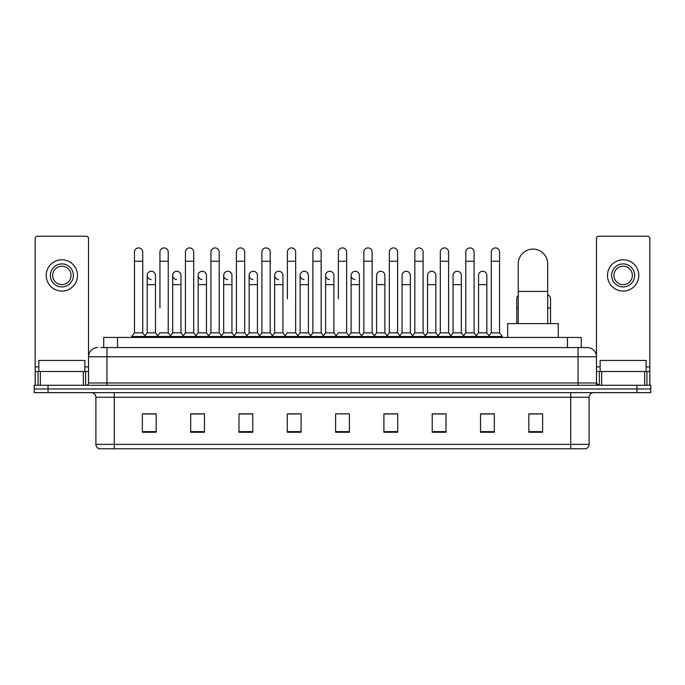 <?xml version="1.0" encoding="UTF-8"?>
<svg xmlns="http://www.w3.org/2000/svg" width="685" height="685" viewBox="0 0 685 685"><rect width="100%" height="100%" fill="white"/><g stroke="black" fill="none" stroke-linecap="round" stroke-linejoin="round"><path stroke-width="1.03" d="M103.726 347.56L103.726 337.44L581.274 337.44L581.274 347.56M101.174 347.56L584.04 347.56M100.96 347.56L106.946 347.56L106.946 356.765L88.536 356.765L88.536 382.983A2.303 2.303 0 0 1 86.241 385.287M97.741 347.56A9.205 9.205 0 0 0 88.536 356.765L88.536 238.526A2.303 2.303 0 0 0 86.241 236.222L37.469 236.222A2.303 2.303 0 0 0 35.166 238.526L35.166 371.484L40.346 371.484L40.346 385.287M587.259 347.56A9.205 9.205 0 0 1 596.464 356.765L578.054 356.765L578.054 347.56L587.122 347.56M644.654 385.287L644.654 371.484L649.834 371.484L649.834 385.287L649.834 238.526A2.303 2.303 0 0 0 647.53 236.222L598.758 236.222A2.303 2.303 0 0 0 596.464 238.526L596.464 382.983L598.758 385.287M48.053 385.287L34.25 385.287L34.25 388.969L48.053 388.969L34.25 388.969L34.25 392.651L48.053 392.651L48.053 388.969L636.947 388.969L48.053 388.969L48.053 385.287L636.947 385.287L636.947 388.969L650.75 388.969L636.947 388.969L636.947 392.651L48.053 392.651M650.75 385.287L650.75 388.969L650.75 385.287L636.947 385.287M589.1 444.36C588.972 446.569 587.867 448.041 585.786 448.778L570.699 448.778L570.699 444.36L589.1 444.36L589.1 397.249A4.598 4.598 0 0 1 593.698 392.651M570.699 448.778L99.214 448.778A4.598 4.598 0 0 1 95.9 444.36L95.9 397.249C95.626 394.457 94.093 392.925 91.302 392.651M542.631 432.261L542.631 413.86L528.829 413.86L528.829 432.261L542.631 432.261M494.322 432.261L494.322 413.86L480.519 413.86L480.519 432.261L494.322 432.261M446.021 432.261L446.021 413.86L432.218 413.86L432.218 432.261L446.021 432.261M397.711 432.261L397.711 413.86L383.908 413.86L383.908 432.261L397.711 432.261M156.171 432.261L156.171 413.86L142.369 413.86L142.369 432.261L156.171 432.261M204.481 432.261L204.481 413.86L190.678 413.86L190.678 432.261L204.481 432.261M252.782 432.261L252.782 413.86L238.979 413.86L238.979 432.261L252.782 432.261M301.092 432.261L301.092 413.86L287.289 413.86L287.289 432.261L301.092 432.261M349.401 432.261L349.401 413.86L335.599 413.86L335.599 432.261L349.401 432.261M650.75 392.651L650.75 388.969L650.75 392.651L636.947 392.651M439.856 413.954L436.311 413.954M490.828 413.954L487.283 413.954M299.67 413.954L296.125 413.86M248.689 413.954L245.144 413.954M197.717 413.954L194.172 413.954M142.369 413.954L155.94 413.954M146.736 413.954L143.199 413.954M388.875 413.86L385.33 413.954M337.902 413.86L347.098 413.86M301.092 413.954L287.289 413.954M252.782 413.954L238.979 413.954M204.481 413.954L190.678 413.954M397.711 413.954L383.908 413.954M446.021 413.954L432.218 413.954M494.322 413.954L480.519 413.954M542.631 413.954L528.829 413.954M84.854 371.484L84.854 360.447L38.848 360.447L38.848 371.484M83.364 385.287L83.364 371.484L40.346 371.484M83.364 371.484L88.536 371.484M35.166 385.287L35.166 371.484M61.855 263.922A11.499 11.499 0 0 0 50.356 275.421A11.499 11.499 0 0 0 61.855 286.921A11.499 11.499 0 0 0 73.355 275.421A11.499 11.499 0 0 0 61.855 263.922M61.855 266.217A9.205 9.205 0 0 0 52.651 275.421A9.205 9.205 0 0 0 61.855 284.626A9.205 9.205 0 0 0 71.06 275.421A9.205 9.205 0 0 0 61.855 266.217M61.855 291.065A15.644 15.644 0 0 0 77.499 275.421A15.644 15.644 0 0 0 61.855 259.778A15.644 15.644 0 0 0 46.212 275.421A15.644 15.644 0 0 0 61.855 291.065M518.245 323.637L518.245 263.828A14.719 14.719 0 0 1 532.973 249.109A14.719 14.719 0 0 1 547.692 263.828A14.719 14.719 0 0 0 532.973 249.109M547.692 323.637L547.692 263.828M558.275 337.44L558.275 323.637L507.671 323.637L507.671 337.44M134.457 261.25L142.737 261.25L142.737 332.841L134.457 332.841L134.457 252.046A4.144 4.144 0 0 1 138.858 247.919A4.144 4.144 0 0 1 142.737 252.046A4.144 4.144 0 0 0 138.858 247.919M134.457 332.841L131.691 336.515L131.691 337.44M142.737 332.841L145.494 336.515L131.691 336.515M159.939 307.993L159.939 261.25L168.227 261.25L168.227 332.841L159.939 332.841L157.182 336.515L145.494 336.515L145.494 337.44M159.939 261.25L159.939 252.046A4.144 4.144 0 0 1 164.34 247.919A4.144 4.144 0 0 1 168.227 252.046A4.144 4.144 0 0 0 164.34 247.919M172.689 332.841L172.689 284.626L180.968 284.626L180.968 332.841L172.689 332.841L170.454 335.813L168.227 332.841L170.985 336.515L157.182 336.515L157.182 337.44M185.429 332.841L185.429 261.25L193.709 261.25L193.709 332.841L185.429 332.841L182.672 336.515L170.985 336.515L170.985 337.44M185.429 261.25L185.429 252.046A4.144 4.144 0 0 1 189.831 247.919A4.144 4.144 0 0 1 193.709 252.046A4.144 4.144 0 0 0 189.831 247.919M193.709 307.993L193.709 332.841L196.475 336.515L182.672 336.515L182.672 337.44M210.92 332.841L210.92 261.25L219.2 261.25L219.2 332.841L210.92 332.841L208.154 336.515L196.475 336.515L196.475 337.44M210.92 261.25L210.92 252.046A4.144 4.144 0 0 1 215.321 247.919A4.144 4.144 0 0 1 219.2 252.046A4.144 4.144 0 0 0 215.321 247.919M219.2 332.841L221.957 336.515L208.154 336.515L208.154 337.44M236.411 332.841L236.411 261.25L244.691 261.25L244.691 332.841L236.411 332.841L233.645 336.515L221.957 336.515L221.957 337.44M236.411 261.25L236.411 252.046A4.144 4.144 0 0 1 240.803 247.919A4.144 4.144 0 0 1 244.691 252.046A4.144 4.144 0 0 0 240.803 247.919M244.691 298.797L244.691 332.841L247.448 336.515L233.645 336.515L233.645 337.44M261.893 332.841L261.893 261.25L270.173 261.25L270.173 332.841L261.893 332.841L259.135 336.515L247.448 336.515L247.448 337.44M261.893 261.25L261.893 252.046A4.144 4.144 0 0 1 266.294 247.919A4.144 4.144 0 0 1 270.173 252.046A4.144 4.144 0 0 0 266.294 247.919M270.173 332.841L272.938 336.515L259.135 336.515L259.135 337.44M287.383 298.797L287.383 261.25L295.663 261.25L295.663 332.841L287.383 332.841L284.626 336.515L272.938 336.515L272.938 337.44M287.383 261.25L287.383 252.046A4.144 4.144 0 0 1 291.784 247.919A4.144 4.144 0 0 1 295.663 252.046A4.144 4.144 0 0 0 291.784 247.919M295.663 298.797L295.663 332.841L298.429 336.515L284.626 336.515L284.626 337.44M312.874 332.841L312.874 261.25L321.154 261.25L321.154 332.841L312.874 332.841L310.108 336.515L298.429 336.515L298.429 337.44M312.874 261.25L312.874 252.046A4.144 4.144 0 0 1 317.275 247.919A4.144 4.144 0 0 1 321.154 252.046A4.144 4.144 0 0 0 317.275 247.919M321.154 332.841L323.911 336.515L310.108 336.515L310.108 337.44M338.356 298.797L338.356 261.25L346.644 261.25L346.644 332.841L338.356 332.841L335.599 336.515L323.911 336.515L323.911 337.44M338.356 261.25L338.356 252.046A4.144 4.144 0 0 1 342.757 247.919A4.144 4.144 0 0 1 346.644 252.046A4.144 4.144 0 0 0 342.757 247.919M346.644 332.841L349.401 336.515L335.599 336.515L335.599 337.44M359.385 332.841L359.385 284.626L351.105 284.626L351.105 332.841L359.385 332.841L361.62 335.813L363.846 332.841L363.846 261.25L372.126 261.25L372.126 332.841L363.846 332.841L361.089 336.515L349.401 336.515L349.401 337.44M363.846 261.25L363.846 252.046A4.144 4.144 0 0 1 368.247 247.919A4.144 4.144 0 0 1 372.126 252.046A4.144 4.144 0 0 0 368.247 247.919M376.587 332.841L376.587 284.626L384.876 284.626L384.876 332.841L376.587 332.841L374.361 335.813L372.126 332.841L374.892 336.515L361.089 336.515L361.089 337.44M384.876 332.841L387.102 335.813L389.337 332.841L389.337 261.25L397.617 261.25L397.617 332.841L389.337 332.841L386.571 336.515L374.892 336.515L374.892 337.44M389.337 261.25L389.337 252.046A4.144 4.144 0 0 1 393.738 247.919A4.144 4.144 0 0 1 397.617 252.046A4.144 4.144 0 0 0 393.738 247.919M402.078 332.841L402.078 284.626L410.358 284.626L410.358 332.841L402.078 332.841L399.852 335.813L397.617 332.841L400.374 336.515L386.571 336.515L386.571 337.44M410.358 332.841L412.593 335.813L414.827 332.841L414.827 261.25L423.107 261.25L423.107 332.841L414.827 332.841L412.062 336.515L400.374 336.515L400.374 337.44M414.827 261.25L414.827 252.046A4.144 4.144 0 0 1 419.229 247.919A4.144 4.144 0 0 1 423.107 252.046A4.144 4.144 0 0 0 419.229 247.919M427.568 332.841L427.568 284.626L435.848 284.626L435.848 332.841L427.568 332.841L425.334 335.813L423.107 332.841L425.864 336.515L412.062 336.515L412.062 337.44M435.848 332.841L438.083 335.813L440.309 332.841L440.309 261.25L448.589 261.25L448.589 332.841L440.309 332.841L437.552 336.515L425.864 336.515L425.864 337.44M440.309 261.25L440.309 252.046A4.144 4.144 0 0 1 444.711 247.919A4.144 4.144 0 0 1 448.589 252.046A4.144 4.144 0 0 0 444.711 247.919M453.059 332.841L453.059 284.626L461.339 284.626L461.339 332.841L453.059 332.841L450.824 335.813L448.589 332.841L451.355 336.515L437.552 336.515L437.552 337.44M461.339 332.841L463.565 335.813L465.8 332.841L465.8 261.25L474.08 261.25L474.08 332.841L465.8 332.841L463.043 336.515L451.355 336.515L451.355 337.44M465.8 261.25L465.8 252.046A4.144 4.144 0 0 1 470.201 247.919A4.144 4.144 0 0 1 474.08 252.046A4.144 4.144 0 0 0 470.201 247.919M478.541 332.841L478.541 284.626L486.829 284.626L486.829 332.841L478.541 332.841L476.315 335.813L474.08 332.841L476.846 336.515L463.043 336.515L463.043 337.44M491.291 332.841L491.291 261.25L499.571 261.25L499.571 332.841L491.291 332.841L488.525 336.515L476.846 336.515L476.846 337.44M491.291 261.25L491.291 252.046A4.144 4.144 0 0 1 495.692 247.919A4.144 4.144 0 0 1 499.571 252.046A4.144 4.144 0 0 0 495.692 247.919M499.571 332.841L502.328 336.515L488.525 336.515L488.525 337.44M502.328 336.515L502.328 337.44M151.077 279.557A4.144 4.144 0 0 1 147.198 275.421A4.144 4.144 0 0 1 151.599 271.286A4.144 4.144 0 0 1 155.478 275.421L155.478 284.626L147.198 284.626L147.198 275.421M155.478 284.626L155.478 332.841L147.198 332.841L147.198 284.626M147.198 332.841L144.963 335.813M155.478 332.841L157.713 335.813M176.567 279.557A4.144 4.144 0 0 1 172.689 275.421A4.144 4.144 0 0 1 177.09 271.286A4.144 4.144 0 0 1 180.968 275.421L180.968 284.626M180.968 332.841L183.203 335.813M202.058 279.557A4.144 4.144 0 0 1 198.17 275.421A4.144 4.144 0 0 1 202.572 271.286A4.144 4.144 0 0 1 206.459 275.421L206.459 284.626L198.17 284.626L198.17 275.421M206.459 284.626L206.459 332.841L198.17 332.841L198.17 284.626M198.17 332.841L195.944 335.813M206.459 332.841L208.685 335.813M227.54 279.557A4.144 4.144 0 0 1 223.661 275.421A4.144 4.144 0 0 1 228.062 271.286A4.144 4.144 0 0 1 231.941 275.421L231.941 284.626L223.661 284.626L223.661 275.421M231.941 284.626L231.941 332.841L223.661 332.841L223.661 284.626M223.661 332.841L221.435 335.813M231.941 332.841L234.176 335.813M253.03 279.557A4.144 4.144 0 0 1 249.152 275.421A4.144 4.144 0 0 1 253.553 271.286A4.144 4.144 0 0 1 257.432 275.421L257.432 284.626L249.152 284.626L249.152 275.421M257.432 284.626L257.432 332.841L249.152 332.841L249.152 284.626M249.152 332.841L246.917 335.813M257.432 332.841L259.666 335.813M278.521 279.557A4.144 4.144 0 0 1 274.642 275.421A4.144 4.144 0 0 1 279.043 271.286A4.144 4.144 0 0 1 282.922 275.421L282.922 284.626L274.642 284.626L274.642 275.421M282.922 284.626L282.922 332.841L274.642 332.841L274.642 284.626M274.642 332.841L272.407 335.813M282.922 332.841L285.148 335.813M304.012 279.557A4.144 4.144 0 0 1 300.124 275.421A4.144 4.144 0 0 1 304.525 271.286A4.144 4.144 0 0 1 308.413 275.421L308.413 284.626L300.124 284.626L300.124 275.421M308.413 284.626L308.413 332.841L300.124 332.841L300.124 284.626M300.124 332.841L297.898 335.813M308.413 332.841L310.639 335.813M329.494 279.557A4.144 4.144 0 0 1 325.615 275.421A4.144 4.144 0 0 1 330.016 271.286A4.144 4.144 0 0 1 333.895 275.421L333.895 284.626L325.615 284.626L325.615 275.421M333.895 284.626L333.895 332.841L325.615 332.841L325.615 284.626M325.615 332.841L323.38 335.813M333.895 332.841L336.13 335.813M354.984 279.557A4.144 4.144 0 0 1 351.105 275.421A4.144 4.144 0 0 1 355.506 271.286A4.144 4.144 0 0 1 359.385 275.421L359.385 284.626M351.105 332.841L348.87 335.813M376.587 284.626L376.587 275.421A4.144 4.144 0 0 1 380.988 271.286A4.144 4.144 0 0 1 384.876 275.421L384.876 284.626M402.078 284.626L402.078 275.421A4.144 4.144 0 0 1 406.479 271.286A4.144 4.144 0 0 1 410.358 275.421L410.358 284.626M427.568 284.626L427.568 275.421A4.144 4.144 0 0 1 431.97 271.286A4.144 4.144 0 0 1 435.848 275.421L435.848 284.626M453.059 284.626L453.059 275.421A4.144 4.144 0 0 1 457.46 271.286A4.144 4.144 0 0 1 461.339 275.421L461.339 284.626M478.541 284.626L478.541 275.421A4.144 4.144 0 0 1 482.942 271.286A4.144 4.144 0 0 1 486.829 275.421L486.829 284.626M486.829 332.841L489.056 335.813M516.773 323.637L516.773 298.797A4.144 4.144 0 0 1 518.245 295.629M550.543 323.637L550.543 307.993L547.692 307.993M547.692 294.858A4.144 4.144 0 0 1 550.543 298.797L550.543 307.993M644.654 371.484L601.635 371.484L601.635 385.287M596.464 371.484L601.635 371.484M596.464 385.287L596.464 382.983L578.054 382.983L578.054 356.765L106.946 356.765L106.946 382.983L578.054 382.983L578.054 385.287M623.144 263.922A11.499 11.499 0 0 0 611.645 275.421A11.499 11.499 0 0 0 623.144 286.921A11.499 11.499 0 0 0 634.644 275.421A11.499 11.499 0 0 0 623.144 263.922M623.144 266.217A9.205 9.205 0 0 0 613.94 275.421A9.205 9.205 0 0 0 623.144 284.626A9.205 9.205 0 0 0 632.349 275.421A9.205 9.205 0 0 0 623.144 266.217M623.144 291.065A15.644 15.644 0 0 0 638.788 275.421A15.644 15.644 0 0 0 623.144 259.778A15.644 15.644 0 0 0 607.501 275.421A15.644 15.644 0 0 0 623.144 291.065M646.152 371.484L646.152 360.447L600.146 360.447L600.146 371.484M117.529 347.56L117.529 337.44M567.471 347.56L567.471 337.44M106.946 385.287L106.946 382.983L88.536 382.983M570.699 392.651L570.699 397.249L95.9 397.249M589.1 397.249L570.699 397.249L570.699 444.36L114.301 444.36L114.301 448.778M95.9 444.36L114.301 444.36L114.301 392.651M349.401 431.618L335.599 431.618M301.092 431.618L287.289 431.618M252.782 431.618L238.979 431.618M204.481 431.618L190.678 431.618M156.171 431.618L142.369 431.618M397.711 431.618L383.908 431.618M446.021 431.618L432.218 431.618M494.322 431.618L480.519 431.618M542.631 431.618L528.829 431.618M88.536 366.886L84.854 366.886M38.848 366.886L35.166 366.886M88.502 383.386L88.502 371.484M85.625 371.484L85.625 385.287M35.209 371.484L35.209 385.287M38.077 385.287L38.077 371.484M518.245 291.433L547.692 291.433M518.245 307.993L516.773 307.993M649.834 366.886L646.152 366.886M600.146 366.886L596.464 366.886M649.791 385.287L649.791 371.484M646.923 371.484L646.923 385.287M596.498 371.484L596.498 383.386M599.375 385.287L599.375 371.484M142.737 261.25L142.737 252.046M168.227 261.25L168.227 252.046M193.709 261.25L193.709 252.046M219.2 261.25L219.2 252.046M244.691 261.25L244.691 252.046M270.173 261.25L270.173 252.046M295.663 261.25L295.663 252.046M321.154 261.25L321.154 252.046M346.644 261.25L346.644 252.046M372.126 261.25L372.126 252.046M397.617 261.25L397.617 252.046M423.107 261.25L423.107 252.046M448.589 261.25L448.589 252.046M474.08 261.25L474.08 252.046M499.571 261.25L499.571 252.046M172.689 284.626L172.689 275.421M351.105 284.626L351.105 275.421M236.411 307.993L236.411 298.797M261.893 307.993L261.893 298.797M270.173 307.993L270.173 298.797"/></g></svg>

